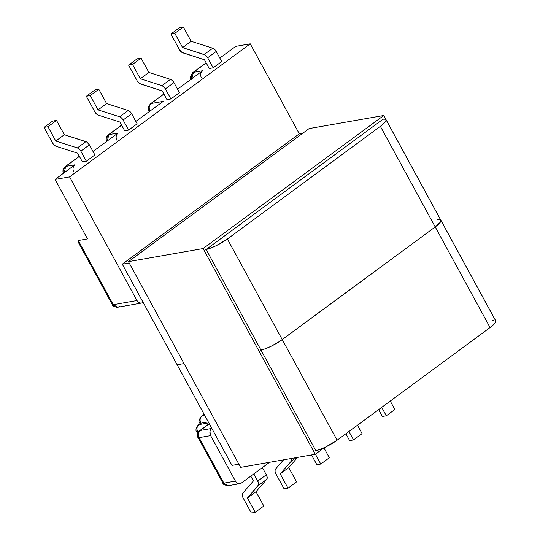 <?xml version="1.0" encoding="UTF-8"?>
<svg xmlns="http://www.w3.org/2000/svg" width="540" height="540" viewBox="0 0 540 540"><rect width="100%" height="100%" fill="white"/><g stroke="black" fill="none" stroke-linecap="round" stroke-linejoin="round"><path stroke-width="0.81" d="M269.588 462.294L241.508 482.969L269.588 462.294M163.276 101.378L151.126 103.505L163.532 94.372A5.272 2.761 -126.4 0 0 162.871 94.648L163.944 94.108A5.272 4.34 80.1 0 0 163.532 94.372L151.126 103.505L163.276 101.378L135.837 121.379M116.91 140.211A5.272 4.34 -99.9 0 1 118.058 133.029L108.85 134.642L121.669 125.246A5.272 4.34 80.1 0 0 121.257 125.51L108.85 134.642L118.058 133.029L93.002 151.49L118.058 133.029L116.863 134.393M73.791 171.97A5.272 4.34 -99.9 0 1 74.939 164.788L65.731 166.408L79.387 156.384A5.272 4.34 80.1 0 0 78.982 156.647L65.731 166.408L74.939 164.788L55.067 179.429L69.566 176.891L250.236 43.821L235.737 46.359L219.834 58.077L235.737 46.359L250.236 43.821L69.566 176.891L55.067 179.429L87.5 238.916L78.293 240.53L113.272 304.688L136.978 300.537L69.566 176.891L136.978 300.537L138.2 302.062L139.779 302.954L141.487 303.068L143.053 302.393A5.272 4.34 -99.9 0 1 141.5 303.062A5.272 4.34 -99.9 0 1 136.978 300.537L113.272 304.688A5.272 4.34 80.1 0 0 117.794 307.22L113.272 304.688L78.293 240.53L87.5 238.916L55.067 179.429L74.939 164.788L73.744 166.151M201.467 77.936A5.272 4.34 -99.9 0 1 202.615 70.754L193.408 72.367L206.206 62.944L193.408 72.367L202.615 70.754L177.552 89.215L202.615 70.754L201.42 72.117M128.608 130.1L124.686 130.788L119.927 122.053L98.334 115.148L96.451 113.96L94.865 111.915L86.333 96.262L94.865 111.915A4.388 2.302 53.6 0 0 98.334 115.148L119.927 122.053L124.686 130.788L128.608 130.1L123.113 120.022L131.666 113.724L137.16 123.802L128.608 130.1L137.16 123.802L130.95 112.631L128.196 110.491L106.603 103.586L98.8 89.275L94.885 89.964L86.333 96.262L90.248 95.573L98.05 109.883L119.644 116.789L121.527 117.977L123.113 120.022L128.608 130.1M94.885 154.94L86.333 161.237L82.411 161.926L77.652 153.191L56.059 146.286L54.176 145.098L52.589 143.053L44.057 127.4L52.589 143.053A4.388 2.302 53.6 0 0 56.059 146.286L77.652 153.191L82.411 161.926L86.333 161.237L80.838 151.16L86.333 161.237L94.885 154.94L89.39 144.862L86.852 142.081L64.328 134.723L56.525 120.413L52.61 121.102L44.057 127.4L47.972 126.711L55.775 141.021L77.362 147.926L79.252 149.114L80.838 151.16L89.39 144.862L94.885 154.94M179.435 92.664L170.883 98.962L166.968 99.65L162.203 90.916L139.671 83.558L137.14 80.777L128.608 65.124L132.53 64.436L140.326 78.746L161.919 85.651L163.802 86.839L165.389 88.884L173.941 82.586L179.435 92.664L170.883 98.962L165.389 88.884L170.883 98.962L166.968 99.65L162.203 90.916L140.616 84.011A4.388 2.302 53.6 0 1 137.14 80.777L128.608 65.124L137.16 58.826L128.608 65.124L132.53 64.436L141.082 58.138L137.16 58.826L141.082 58.138L132.53 64.436L140.326 78.746L148.878 72.448L141.082 58.138L148.878 72.448L140.326 78.746L161.919 85.651A4.388 2.302 53.6 0 1 165.389 88.884L173.941 82.586L172.355 80.541L170.471 79.353L148.878 72.448L170.471 79.353L161.919 85.651L170.471 79.353A4.388 2.302 -126.4 0 1 173.941 82.586L179.435 92.664M221.717 61.526L213.165 67.824L209.243 68.513L204.485 59.778L181.953 52.421L179.422 49.633L170.89 33.986L174.805 33.298L182.608 47.608L205.132 54.965L207.671 57.746L213.165 67.824L209.243 68.513L204.485 59.778L182.891 52.873A4.388 2.302 53.6 0 1 179.422 49.633L170.89 33.986L174.805 33.298L183.357 27L179.435 27.689L170.89 33.986L179.435 27.689L183.357 27L191.16 41.31L183.357 27L174.805 33.298L182.608 47.608L191.16 41.31L212.747 48.215L191.16 41.31L182.608 47.608L204.194 54.513A4.388 2.302 53.6 0 1 207.671 57.746L216.223 51.449L214.637 49.397L212.747 48.215L204.194 54.513L212.747 48.215A4.388 2.302 -126.4 0 1 216.223 51.449L221.717 61.526L216.223 51.449L207.671 57.746L213.165 67.824L221.717 61.526M199.078 437.657L223.877 483.138L235.433 481.113L210.634 435.632L199.078 437.657L210.634 435.632L235.433 481.113L236.648 482.639L238.235 483.53L239.942 483.644L241.508 482.969A5.272 4.34 -99.9 0 1 239.956 483.644A5.272 4.34 -99.9 0 1 235.433 481.113L223.877 483.138A5.272 4.34 80.1 0 0 228.4 485.669L222.858 483.003A5.272 1.134 -28.6 0 0 223.877 483.138L199.078 437.657A5.272 4.34 -99.9 0 1 200.225 430.475L209.311 423.785L200.225 430.475A5.272 4.34 80.1 0 0 199.078 437.657A5.272 1.134 151.4 0 1 198.065 437.515A5.272 1.134 -28.6 0 0 199.078 437.657M299.302 133.812L250.236 43.821L299.302 133.812M204.194 414.403L201.994 416.023L204.809 415.53L201.994 416.023L204.194 414.403M211.835 428.416L210.593 429.813L209.952 431.656L210.634 435.632A5.272 4.34 -99.9 0 1 211.788 428.45L200.225 430.475A5.272 2.761 -126.4 0 0 199.564 430.751L199.564 430.751A5.272 2.761 53.6 0 1 200.225 430.475L211.835 428.416M200.846 423.205C199.564 420.302 199.949 417.906 201.994 416.023L201.332 416.3A5.272 2.761 53.6 0 1 201.994 416.023A5.272 4.34 80.1 0 0 200.846 423.205L198.916 424.622A5.272 4.34 80.1 0 0 197.768 431.804L198.099 432.405L197.768 431.804A5.272 4.34 -99.9 0 1 198.916 424.622A5.272 2.761 -126.4 0 0 198.254 424.899L198.254 424.899A5.272 2.761 53.6 0 1 198.916 424.622L208.818 422.888L198.916 424.622L200.846 423.205L208.278 421.902L200.846 423.205A5.272 1.134 151.4 0 1 199.834 423.063L200.846 423.205L200.185 423.542M197.768 431.804L198.619 431.656L197.768 431.804A5.272 1.134 151.4 0 1 196.756 431.663A5.272 1.134 -28.6 0 0 197.768 431.804M65.731 166.408A5.272 4.34 80.1 0 0 64.192 172.706L65.731 166.408L65.07 166.678A5.272 2.761 53.6 0 1 65.731 166.408M229.952 484.994L228.4 485.669L239.956 483.644M78.982 156.647A5.272 2.761 -126.4 0 0 78.32 156.924L78.982 156.647M78.057 240.665L78.732 243.061L112.259 304.553A5.272 1.134 -28.6 0 0 113.272 304.688L112.259 304.553C112.199 305.87 114.048 306.76 117.794 307.22L119.347 306.545M80.001 245.12L78.152 241.826M47.972 126.711L56.525 120.413L52.61 121.102L44.057 127.4L47.972 126.711L56.525 120.413L64.328 134.723L85.914 141.629L77.362 147.926L55.775 141.021L64.328 134.723L55.775 141.021L47.972 126.711M86.333 96.262L94.885 89.964L98.8 89.275L90.248 95.573L86.333 96.262M98.8 89.275L106.603 103.586L98.05 109.883L90.248 95.573L98.8 89.275M98.05 109.883L106.603 103.586L128.196 110.491L119.644 116.789L98.05 109.883M123.113 120.022L131.666 113.724A4.388 2.302 -126.4 0 0 128.196 110.491L119.644 116.789A4.388 2.302 53.6 0 1 123.113 120.022M80.838 151.16L89.39 144.862A4.388 2.302 -126.4 0 0 85.914 141.629L77.362 147.926A4.388 2.302 53.6 0 1 80.838 151.16M253.402 480.958L250.776 476.145L253.402 480.958L242.663 493.324L253.402 480.958M253.841 473.89L258.363 482.456L258.586 484.832L247.455 498.008L255.258 512.312L251.336 513L243.081 497.867L242.204 495.227L242.663 493.324A5.272 2.761 53.6 0 0 243.081 497.867L251.336 513L255.258 512.312L247.455 498.008L258.194 485.636L266.747 479.338L267.199 477.441L266.321 474.802L262.393 467.593L266.321 474.802L257.769 481.1L253.841 473.89M263.803 506.014L256.007 491.704L266.747 479.338L256.007 491.704L247.455 498.008L256.007 491.704L263.803 506.014L255.258 512.312L263.803 506.014M291.128 458.325L291.411 459.608L290.959 461.511L280.219 473.877L288.016 488.187L284.101 488.869L275.846 473.735L274.968 471.096L275.42 469.199L283.541 459.851L275.42 469.199A5.272 2.761 53.6 0 0 275.846 473.735L284.101 488.869L288.016 488.187L280.219 473.877L288.765 467.579L297.621 457.38L288.765 467.579L296.568 481.882L288.765 467.579L280.219 473.877L290.959 461.511L296.231 457.623L290.959 461.511A5.272 2.761 53.6 0 0 291.188 458.507M296.568 481.882L288.016 488.187L296.568 481.882M315.401 454.194L320.78 464.056L316.859 464.738L311.519 454.943L316.859 464.738L320.78 464.056L315.401 454.194M329.332 457.758L320.78 464.056L329.332 457.758L323.953 447.896L329.332 457.758M258.194 485.636L266.747 479.338A5.272 2.761 -126.4 0 0 266.321 474.802L257.769 481.1A5.272 2.761 53.6 0 1 258.194 485.636M150.086 110.882L150.464 110.599L149.978 110.686A5.272 1.134 151.4 0 1 148.966 110.552A5.272 1.134 -28.6 0 0 149.978 110.686A5.272 4.34 -99.9 0 1 151.126 103.505A5.272 4.34 80.1 0 0 149.978 110.686L150.086 110.882M193.408 72.367A5.272 4.34 80.1 0 0 191.862 78.671L193.408 72.367L192.746 72.644A5.272 2.761 53.6 0 1 193.408 72.367M191.241 79.407C189.817 78.395 190.323 76.14 192.746 72.644L205.997 62.89A5.272 2.761 53.6 0 1 206.132 62.802A5.272 2.761 -126.4 0 0 205.997 62.89L206.125 62.795M394.855 409.495L390.258 401.065L394.855 409.495L386.303 415.793L382.388 416.482L378.641 409.617L382.388 416.482L386.303 415.793L381.706 407.363L386.303 415.793L394.855 409.495M362.09 433.627L357.494 425.189L362.09 433.627L353.538 439.925L349.623 440.613L345.877 433.748L349.623 440.613L353.538 439.925L348.941 431.494L353.538 439.925L362.09 433.627M108.85 134.642A5.272 4.34 80.1 0 0 107.311 140.947L108.85 134.642L108.189 134.919A5.272 2.761 53.6 0 1 108.85 134.642M149.418 111.375L148.966 110.552C147.542 109.532 148.041 107.278 150.471 103.781A5.272 2.761 53.6 0 1 150.471 103.781A5.272 2.761 53.6 0 1 151.126 103.505A5.272 2.761 -126.4 0 0 150.471 103.781L163.91 94.048M121.257 125.51A5.272 2.761 -126.4 0 0 120.596 125.786L121.257 125.51M315.259 450.799L319.923 449.469L325.715 446.985L337.102 440.215L490.07 327.55L435.22 226.942L282.251 339.606L337.102 440.215L490.07 327.55L495.113 322.906L495.733 320.935M231.991 465.392L238.889 464.184L231.991 465.392L177.14 364.784L231.991 465.392M184.039 363.575L177.14 364.784L184.039 363.575L177.14 364.784L122.29 264.182L299.349 133.772L302.913 133.15L299.349 133.772L122.29 264.182L177.14 364.784L184.039 363.575M493.999 320.227L492.318 320.396M315.846 450.698L206.145 249.487L315.846 450.698A17.564 3.773 -28.6 0 0 337.102 440.215L282.251 339.606L435.22 226.942L440.262 222.304L440.87 221.171L440.303 219.807L440.87 221.171L440.262 222.304L435.22 226.942L490.07 327.55A17.564 3.773 -28.6 0 0 495.693 320.855L440.843 220.253A17.564 3.773 151.4 0 1 435.22 226.942L380.369 126.34L227.394 239.004L282.251 339.606A17.564 3.773 151.4 0 1 260.989 350.082A17.564 3.773 -28.6 0 0 282.251 339.606L435.22 226.942L279.713 341.368L282.251 339.606L227.394 239.004L216.013 245.774L210.222 248.258L205.558 249.588M437.468 219.787L439.148 219.625L437.468 219.787A17.564 3.773 151.4 0 1 440.843 220.253L385.992 119.644A17.564 3.773 151.4 0 1 380.369 126.34L227.394 239.004A17.564 3.773 151.4 0 1 206.165 249.473M260.408 350.197L265.072 348.86L270.864 346.383L279.713 341.368L270.864 346.383L265.072 348.86L260.408 350.197M129.188 262.973L122.29 264.182L129.188 262.973M382.617 119.185L385.445 119.198L386.012 120.569L384.23 123.073L380.369 126.34L435.22 226.942A17.564 3.773 -28.6 0 0 440.843 220.253M383.211 119.09L206.145 249.487L383.211 119.09A17.564 3.773 151.4 0 1 385.992 119.644M203.107 248.555L383.778 115.493L309.13 128.574L128.459 261.637L203.107 248.555L128.459 261.637L240.624 467.37L315.272 454.288L240.624 467.37L128.459 261.637L309.13 128.574L383.778 115.493L495.943 321.219L383.778 115.493L203.107 248.555L315.272 454.288L203.107 248.555M324.236 447.687L315.272 454.288L324.236 447.687M228.4 485.669C224.647 485.204 222.804 484.319 222.858 483.003L198.065 437.515C196.641 436.502 197.141 434.248 199.564 430.751L209.493 423.441M204.113 414.254L201.332 416.3C198.909 419.796 198.41 422.05 199.834 423.063L200.219 423.772M197.681 433.357L196.756 431.663C195.332 430.65 195.831 428.396 198.254 424.899L200.3 423.394M79.36 156.323L65.07 166.678C61.891 170.208 63.342 170.012 62.93 171.214L63.572 173.448M141.5 303.062L117.794 307.22M121.635 125.186L108.189 134.919C105.01 138.449 106.461 138.254 106.056 139.455L106.691 141.689"/></g></svg>
